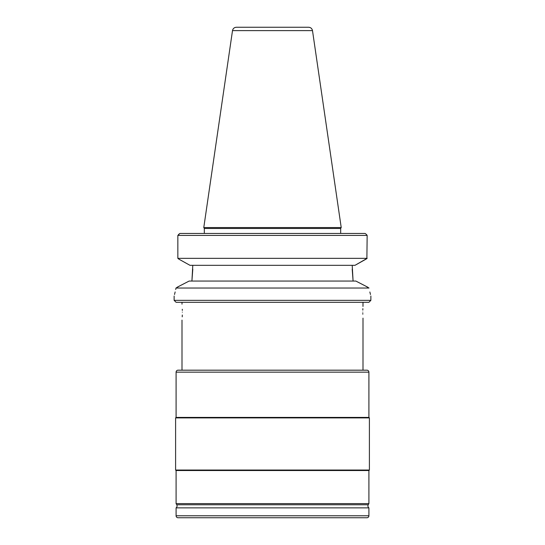 <?xml version="1.0" encoding="UTF-8"?>
<svg xmlns="http://www.w3.org/2000/svg" width="545" height="545" viewBox="0 0 545 545"><rect width="100%" height="100%" fill="white"/><g stroke="black" fill="none" stroke-linecap="round" stroke-linejoin="round"><path stroke-width="0.82" d="M182.33 310.412L182.303 309.281M182.343 312.142C181.962 301.869 181.962 301.869 182.343 312.142C181.962 322.422 181.962 322.422 182.343 312.142M182.221 316.843L182.303 315.024M362.813 313.423L362.827 314.179M362.806 312.142C363.024 319.881 363.024 319.881 362.806 312.142C363.024 304.41 363.024 304.41 362.806 312.142M363.004 302.305L362.984 306.433M362.875 308.647L362.827 310.112M174.127 300.343L176.09 302.305L368.911 302.305L370.873 300.343L174.127 300.343L174.127 296.017M365.702 286.125L369.006 288.033C371.431 298.64 371.431 298.64 369.006 288.033L175.994 288.033L179.298 286.125M369.857 291.997L370.471 294.498M187.562 281.874L189.142 281.057L355.858 281.057L357.438 281.874M189.142 281.057L177.323 287.14M367.677 287.14L355.858 281.057M352.206 269.155L353.092 281.057L352.206 265.32M358.372 282.358L358.971 282.664M361.553 283.993L363.535 285.015M186.54 263.412L178.992 259.216L189.994 265.32L355.006 265.32L367.153 258.344L177.847 258.344L177.847 235.413L179.911 233.444L365.089 233.444L366.431 234.459L365.089 233.444M192.794 269.155L191.908 281.057L192.794 265.32M181.58 284.953L184.285 283.564M178.992 259.216L177.847 258.344M177.847 235.413L367.153 235.413L366.431 234.459M367.153 235.413L366.887 258.548M178.569 234.459L179.911 233.444M366.335 258.964L355.885 264.836M175.994 288.033C173.569 298.64 173.569 298.64 175.994 288.033L175.701 289.484M174.529 294.491L175.149 291.957M204.327 233.444L204.327 228.478L340.673 228.478L340.673 233.444M340.673 228.478L341.218 227.544L203.782 227.544L204.327 228.478M312.496 30.615L232.504 30.615C232.967 28.531 234.268 27.414 236.394 27.25L308.606 27.25C310.732 27.414 312.033 28.531 312.496 30.615L341.218 227.544M243.969 27.25L301.031 27.25M176.09 372.153A1.969 1.969 0 0 1 178.058 370.184L366.942 370.184A1.969 1.969 0 0 1 368.911 372.153L368.911 417.409L176.09 417.409L176.09 372.153L368.911 372.153M368.911 507.865L176.09 507.865L176.09 515.781L368.911 515.781L368.911 507.865A2.364 2.364 0 0 1 368.243 504.765L368.911 503.607L368.911 470.533L369.401 470.035L369.401 417.899L175.599 417.899L176.09 417.409M369.401 417.899L368.911 417.409M369.401 470.035L175.599 470.035L175.599 417.899M368.911 470.533L176.09 470.533L175.599 470.035M368.911 503.607L176.09 503.607L176.09 470.533M176.09 503.607L176.757 504.765A2.364 2.364 0 0 1 176.09 507.865M176.09 515.781A1.969 1.969 0 0 0 178.058 517.75L366.942 517.75A1.969 1.969 0 0 0 368.911 515.781M368.243 504.765L176.757 504.765M181.996 302.305L181.996 304.178M181.996 320.113L181.996 370.184M363.004 318.144L363.004 370.184M370.873 296.017L370.873 300.343M232.504 30.615L203.782 227.544"/></g></svg>
